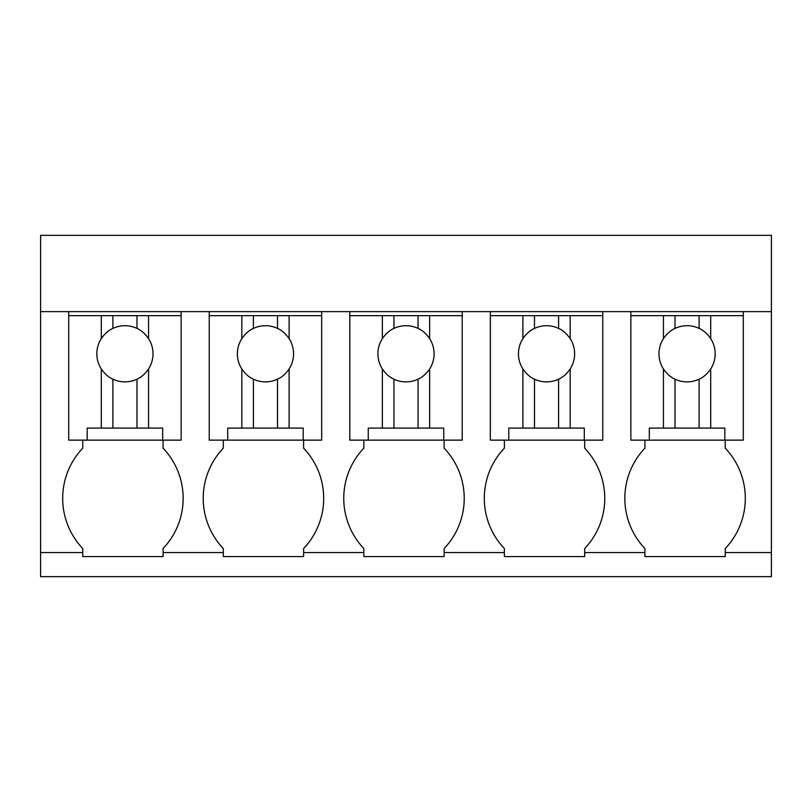 <?xml version="1.0" encoding="UTF-8"?>
<svg xmlns="http://www.w3.org/2000/svg" width="812" height="812" viewBox="0 0 812 812"><rect width="100%" height="100%" fill="white"/><g stroke="black" fill="none" stroke-linecap="round" stroke-linejoin="round"><path stroke-width="1.22" d="M40.6 552.566L40.6 311.635L771.4 311.635L771.4 576.652L40.6 576.652L40.6 552.566L82.763 552.566L82.763 548.547A72.775 72.775 0 0 1 82.763 448.163L82.763 440.134M40.6 311.635L40.6 235.348L771.4 235.348L771.4 311.635M82.763 552.566L82.763 556.575L163.07 556.575L163.07 552.566L223.3 552.566L223.3 556.575L303.607 556.575L303.607 552.566L363.837 552.566L363.837 556.575L444.144 556.575L444.144 552.566L504.374 552.566L504.374 556.575L584.681 556.575L584.681 552.566L644.911 552.566L644.911 556.575L725.228 556.575L725.228 552.566L771.4 552.566M181.137 311.635L181.137 315.655L68.705 315.655L68.705 311.635M725.228 552.566L725.228 548.547A72.775 72.775 0 0 0 725.228 448.163L725.228 440.134M644.911 552.566L644.911 548.547A72.775 72.775 0 0 1 644.911 448.163L644.911 440.134M584.681 552.566L584.681 548.547A72.775 72.775 0 0 0 584.681 448.163L584.681 440.134M504.374 552.566L504.374 548.547A72.775 72.775 0 0 1 504.374 448.163L504.374 440.134M444.144 552.566L444.144 548.547A72.775 72.775 0 0 0 444.144 448.163L444.144 440.134M363.837 552.566L363.837 548.547A72.775 72.775 0 0 1 363.837 448.163L363.837 440.134M303.607 552.566L303.607 548.547A72.775 72.775 0 0 0 303.607 448.163L303.607 440.134M223.3 552.566L223.3 548.547A72.775 72.775 0 0 1 223.3 448.163L223.3 440.134M163.07 552.566L163.07 548.547A72.775 72.775 0 0 0 163.07 448.163L163.07 440.134M743.295 311.635L743.295 315.655L710.713 315.655L710.713 338.624C707.211 333.62 703.354 330.22 699.122 328.424A28.095 28.095 0 0 0 675.026 328.424C670.803 330.22 666.936 333.62 663.434 338.624A28.095 28.095 0 0 0 663.434 368.973L663.434 428.086L649.336 428.086L649.336 440.134L630.863 440.134L630.863 311.635M602.758 311.635L602.758 315.655L570.176 315.655L570.176 338.624C566.674 333.62 562.807 330.22 558.585 328.424A28.095 28.095 0 0 0 534.489 328.424C530.266 330.22 526.399 333.62 522.898 338.624A28.095 28.095 0 0 0 522.898 368.973L522.898 428.086L508.789 428.086L508.789 440.134L490.326 440.134L490.326 311.635M462.211 311.635L462.211 315.655L429.639 315.655L429.639 338.624C426.138 333.62 422.27 330.22 418.048 328.424A28.095 28.095 0 0 0 393.952 328.424C389.73 330.22 385.862 333.62 382.361 338.624A28.095 28.095 0 0 0 382.361 368.973L382.361 428.086L368.252 428.086L368.252 440.134L349.789 440.134L349.789 311.635M321.674 311.635L321.674 315.655L289.102 315.655L289.102 338.624C285.601 333.62 281.734 330.22 277.511 328.424A28.095 28.095 0 0 0 253.415 328.424C249.193 330.22 245.325 333.62 241.824 338.624A28.095 28.095 0 0 0 241.824 368.973L241.824 428.086L227.715 428.086L227.715 440.134L209.242 440.134L209.242 311.635M68.705 315.655L68.705 440.134L87.178 440.134L87.178 428.086L148.566 428.086L148.566 368.973A28.095 28.095 0 0 0 148.566 338.624C145.064 333.62 141.197 330.22 136.974 328.424A28.095 28.095 0 0 0 112.878 328.424C108.646 330.22 104.789 333.62 101.287 338.624A28.095 28.095 0 0 0 101.287 368.973L101.287 428.086M101.287 315.655L101.287 338.624M112.878 315.655L112.878 328.424M136.974 315.655L136.974 328.424M148.566 315.655L148.566 338.624M181.137 315.655L181.137 440.134L162.664 440.134L162.664 428.086L148.566 428.086M87.178 440.134L162.664 440.134M148.566 368.973C145.064 373.977 141.197 377.377 136.974 379.174L136.974 428.086M101.287 368.973C104.789 373.977 108.656 377.377 112.878 379.174A28.095 28.095 0 0 0 136.974 379.174M112.878 379.174L112.878 428.086M289.102 315.655L209.242 315.655M241.824 315.655L241.824 338.624M253.415 315.655L253.415 328.424M277.511 315.655L277.511 328.424M289.102 338.624A28.095 28.095 0 0 1 289.102 368.973L289.102 428.086L241.824 428.086M321.674 315.655L321.674 440.134L303.211 440.134L303.211 428.086L289.102 428.086M227.715 440.134L303.211 440.134M289.102 368.973C285.601 373.977 281.734 377.377 277.511 379.174L277.511 428.086M241.824 368.973C245.325 373.977 249.193 377.377 253.415 379.174A28.095 28.095 0 0 0 277.511 379.174M253.415 379.174L253.415 428.086M429.639 315.655L349.789 315.655M382.361 315.655L382.361 338.624M393.952 315.655L393.952 328.424M418.048 315.655L418.048 328.424M429.639 338.624A28.095 28.095 0 0 1 429.639 368.973L429.639 428.086L382.361 428.086M462.211 315.655L462.211 440.134L443.748 440.134L443.748 428.086L429.639 428.086M368.252 440.134L443.748 440.134M429.639 368.973C426.138 373.977 422.27 377.377 418.048 379.174L418.048 428.086M382.361 368.973C385.862 373.977 389.73 377.377 393.952 379.174A28.095 28.095 0 0 0 418.048 379.174M393.952 379.174L393.952 428.086M570.176 315.655L490.326 315.655M522.898 315.655L522.898 338.624M534.489 315.655L534.489 328.424M558.585 315.655L558.585 328.424M570.176 338.624A28.095 28.095 0 0 1 570.176 368.973L570.176 428.086L522.898 428.086M602.758 315.655L602.758 440.134L584.285 440.134L584.285 428.086L570.176 428.086M508.789 440.134L584.285 440.134M570.176 368.973C566.674 373.977 562.807 377.377 558.585 379.174L558.585 428.086M522.898 368.973C526.399 373.977 530.266 377.377 534.489 379.174A28.095 28.095 0 0 0 558.585 379.174M534.489 379.174L534.489 428.086M710.713 315.655L630.863 315.655M663.434 315.655L663.434 338.624M675.026 315.655L675.026 328.424M699.122 315.655L699.122 328.424M710.713 338.624A28.095 28.095 0 0 1 710.713 368.973L710.713 428.086L663.434 428.086M743.295 315.655L743.295 440.134L724.822 440.134L724.822 428.086L710.713 428.086M649.336 440.134L724.822 440.134M710.713 368.973C707.211 373.977 703.344 377.377 699.122 379.174L699.122 428.086M663.434 368.973C666.936 373.977 670.803 377.377 675.026 379.174A28.095 28.095 0 0 0 699.122 379.174M675.026 379.174L675.026 428.086"/></g></svg>
